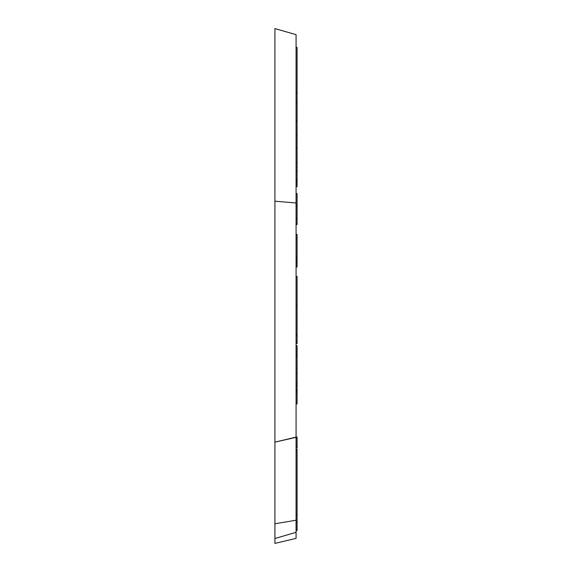 <?xml version="1.0" encoding="UTF-8"?>
<svg xmlns="http://www.w3.org/2000/svg" width="572" height="572" viewBox="0 0 572 572"><rect width="100%" height="100%" fill="white"/><g stroke="black" fill="none" stroke-linecap="round" stroke-linejoin="round"><path stroke-width="0.86" d="M296.074 47.397L297.082 47.397L297.082 186.193M296.074 403.896L297.082 403.896L296.074 403.911L296.074 437.108L274.917 442.149L274.917 543.4L296.074 538.366L296.074 34.649L296.074 47.24L297.082 47.397M296.074 92.936L297.082 92.936M296.074 259.538L297.082 259.538L297.082 267.017L296.074 267.017L296.074 276.362L297.082 276.505M296.074 349.049L297.082 349.049L297.082 345.617L296.074 345.617L296.074 343.565L297.082 343.565L297.082 276.398L296.074 276.398M274.917 437.087L274.917 442.149L297.082 437.108L297.082 447.626M297.082 447.976L296.074 447.976L296.074 449.277L297.082 449.277L297.082 530.516L296.074 530.516L296.074 535.842L296.074 37.695M296.074 530.458L297.082 530.458M296.074 529.186L296.074 521.907L297.082 521.907M296.074 514.9L297.082 514.9M296.074 449.32L297.082 449.32M297.082 224.517L296.074 224.517L296.074 234.391L297.082 234.391L297.082 259.745M297.082 267.017L296.074 267.017M296.074 234.527L297.082 234.527L296.074 234.52M296.074 218.254L297.082 218.254L297.082 224.353M297.082 186.686L296.074 186.686L296.074 193.465L297.082 193.465L297.082 218.254M296.074 401.465L297.082 401.465L297.082 403.896M296.074 392.199L297.082 392.199L297.082 401.465M296.074 389.782L297.082 389.782L297.082 392.199M296.074 385.964L297.082 385.964L297.082 389.782M296.074 353.825L297.082 353.825L297.082 385.964M297.082 349.049L297.082 353.825M296.074 202.981L274.917 201.201L274.917 28.6L274.917 437.108M296.074 532.296L274.917 538.524M296.074 520.213L274.917 523.773M296.074 34.649L274.917 28.6M296.074 186.622L297.082 186.622M296.074 183.683L297.082 183.683M296.074 181.674L297.082 181.674M296.074 181.045L297.082 181.045M296.074 179.422L297.082 179.422M296.074 170.928L297.082 170.928M296.074 162.562L297.082 162.562M296.074 148.034L297.082 148.034M296.074 135.75L297.082 135.75M296.074 120.957L297.082 120.957M296.074 102.166L297.082 102.166M296.074 341.362L297.082 341.362M296.074 335.013L297.082 335.013M296.074 305.341L297.082 305.341M296.074 437.787L297.082 437.787M296.074 447.49L297.082 447.49M296.074 238.474L297.082 238.474M296.074 256.849L297.082 256.849M296.074 260.975L297.082 260.975M296.074 262.998L297.082 262.998M296.074 263.906L297.082 263.906M296.074 265.959L297.082 265.959M296.074 224.145L297.082 224.145M296.074 218.797L297.082 218.797M296.074 205.856L297.082 205.856M296.074 402.681L297.082 402.681M296.074 391.162L297.082 391.162M296.074 383.576L297.082 383.576M296.074 373.444L297.082 373.444M296.074 355.991L297.082 355.991M296.074 351.637L297.082 351.637M296.074 343.565L297.082 343.565M296.074 449.277L297.082 449.277"/></g></svg>

